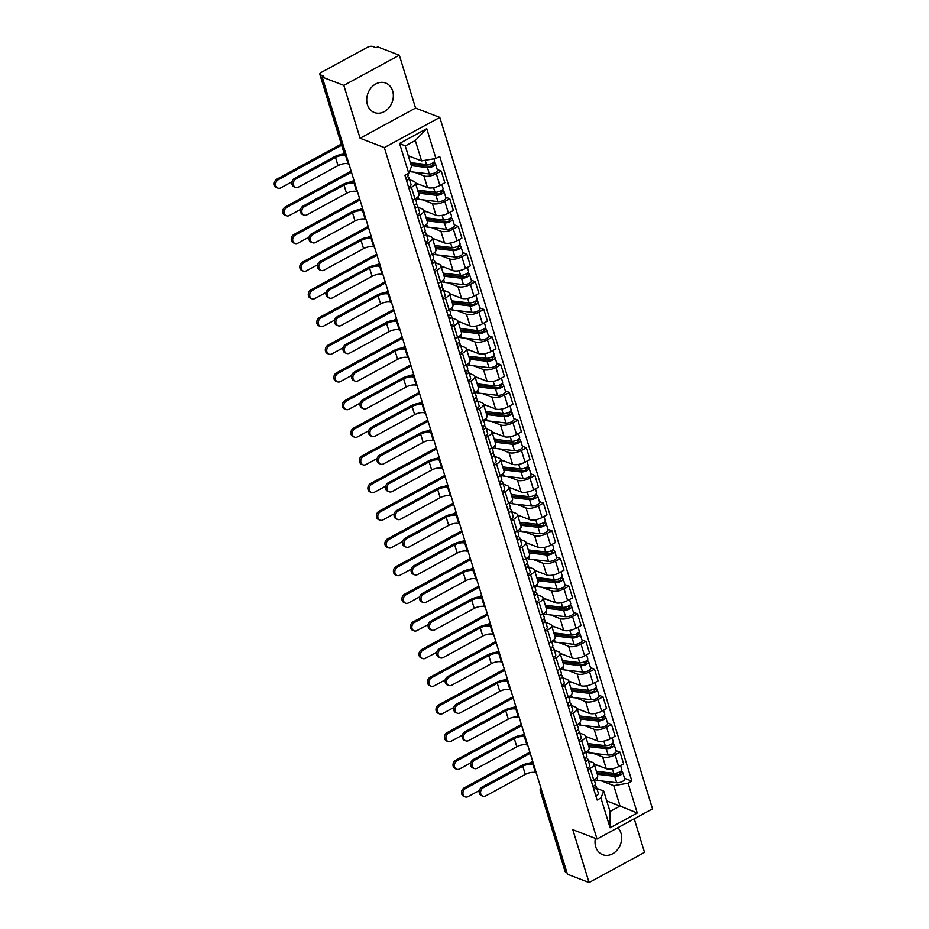 <?xml version="1.0" encoding="UTF-8"?>
<svg xmlns="http://www.w3.org/2000/svg" width="929" height="929" viewBox="0 0 929 929"><rect width="100%" height="100%" fill="white"/><g stroke="black" fill="none" stroke-linecap="round" stroke-linejoin="round"><path stroke-width="1.39" d="M367.408 104.652A15.781 12.913 111.1 0 0 374.341 112.525A15.781 12.913 111.1 0 0 388.891 107.834A15.781 12.913 111.1 0 0 392.642 90.926A15.781 12.913 111.1 0 0 385.709 83.064A15.781 12.913 111.1 0 0 371.17 87.744A15.781 12.913 111.1 0 0 367.408 104.652M595.396 838.411A15.781 12.913 111.1 0 0 595.733 846.83A15.781 12.913 111.1 0 0 602.666 854.692A15.781 12.913 111.1 0 0 617.204 850.012A15.781 12.913 111.1 0 0 620.967 833.104A15.781 12.913 111.1 0 0 617.82 827.727M399.319 55.206L343.823 85.387L322.2 77.049L567.433 874.212L589.056 882.55L572.798 829.69L597.033 839.038L652.53 808.857L439.812 117.414L415.577 108.066L399.319 55.206L377.697 46.868L376.071 47.751L372.703 46.45A4.053 1.614 -17.1 0 0 367.303 47.367L321.515 72.265A4.053 1.614 -17.1 0 0 319.82 74.297A4.053 1.614 -17.1 0 0 320.447 74.866L345.17 155.224A4.053 3.31 111.1 0 0 346.854 157.198A4.053 4.053 0 0 1 344.531 154.655A4.053 1.614 -17.1 0 0 345.17 155.224L346.389 155.689M589.056 882.55L644.552 852.381L634.228 818.809M343.823 85.387L360.08 138.247L384.316 147.595L597.033 839.038M322.2 77.049L323.815 76.166L320.447 74.866M566.911 872.505L565.691 872.029A4.053 1.614 162.9 0 1 565.053 871.46L540.33 791.102A4.053 1.614 -17.1 0 0 540.968 791.671L565.691 872.029M594.165 764.021L606.254 768.678A9.313 3.716 -17.1 0 0 618.691 766.564L623.626 763.882L620.026 752.176L615.091 754.859A9.313 3.716 162.9 0 1 602.654 756.972L593.085 753.28M590.182 768.399L593.782 780.105A9.313 3.716 -17.1 0 0 597.684 775.448L594.072 763.743A9.313 3.716 162.9 0 1 590.182 768.399L587.79 769.7M593.782 780.105L591.39 781.405M616.008 750.62L620.026 752.176M588.347 760.781L592.621 762.43A9.313 3.716 162.9 0 1 594.072 763.743M585.653 736.349L597.742 741.005A9.313 3.716 -17.1 0 0 610.179 738.892L615.114 736.209L611.514 724.504L606.579 727.186A9.313 3.716 162.9 0 1 594.142 729.3L584.573 725.607M582.878 753.733L585.27 752.444A9.313 3.716 -17.1 0 0 589.172 747.775L585.56 736.07A9.313 3.716 162.9 0 1 581.67 740.727L579.278 742.027M607.496 722.948L611.514 724.504M579.835 733.109L584.109 734.758A9.313 3.716 162.9 0 1 585.56 736.07M577.141 708.676L589.23 713.333A9.313 3.716 -17.1 0 0 601.667 711.219L606.602 708.537L603.002 696.831L598.067 699.514A9.313 3.716 162.9 0 1 585.63 701.627L576.061 697.934M574.366 726.072L576.758 724.771A9.313 3.716 -17.1 0 0 580.648 720.103L577.048 708.397A9.313 3.716 162.9 0 1 573.147 713.054L570.754 714.355M598.984 695.275L603.002 696.831M571.323 705.436L575.597 707.085A9.313 3.716 162.9 0 1 577.048 708.397M568.629 681.003L580.718 685.66A9.313 3.716 -17.1 0 0 593.155 683.547L598.09 680.864L594.49 669.159L589.555 671.841A9.313 3.716 162.9 0 1 577.118 673.955L567.549 670.262M565.854 698.399L568.234 697.098A9.313 3.716 -17.1 0 0 572.136 692.43L568.536 680.725A9.313 3.716 162.9 0 1 564.635 685.381L562.242 686.682M590.472 667.603L594.49 669.159M562.811 677.764L567.085 679.413A9.313 3.716 162.9 0 1 568.536 680.725M560.117 653.331L572.206 657.987A9.313 3.716 -17.1 0 0 584.643 655.874L589.578 653.192L585.978 641.486L581.043 644.169A9.313 3.716 162.9 0 1 568.606 646.282L559.037 642.589M557.33 670.726L559.722 669.426A9.313 3.716 -17.1 0 0 563.624 664.758L560.024 653.052A9.313 3.716 162.9 0 1 556.123 657.72L553.73 659.009M581.96 639.93L585.978 641.486M554.299 650.091L558.573 651.74A9.313 3.716 162.9 0 1 560.024 653.052M551.594 625.658L563.694 630.326A9.313 3.716 -17.1 0 0 576.131 628.201L581.066 625.519L577.466 613.814L572.531 616.496A9.313 3.716 162.9 0 1 560.082 618.609L550.514 614.928M548.818 643.054L551.211 641.753A9.313 3.716 -17.1 0 0 555.112 637.085L551.512 625.38A9.313 3.716 162.9 0 1 547.611 630.048L545.218 631.348M573.448 612.257L577.466 613.814M545.787 622.418L550.061 624.067A9.313 3.716 162.9 0 1 551.512 625.38M543.082 597.986L555.182 602.654A9.313 3.716 -17.1 0 0 567.619 600.529L572.554 597.846L568.954 586.141L564.019 588.823A9.313 3.716 162.9 0 1 551.571 590.937L542.002 587.256M540.306 615.381L542.699 614.081A9.313 3.716 -17.1 0 0 546.6 609.412L543 597.707A9.313 3.716 162.9 0 1 539.099 602.375L536.707 603.676M564.937 584.585L568.954 586.141M537.276 594.746L541.549 596.395A9.313 3.716 162.9 0 1 543 597.707M534.57 570.313L546.658 574.981A9.313 3.716 -17.1 0 0 559.107 572.856L564.042 570.174L560.442 558.468L555.507 561.151A9.313 3.716 162.9 0 1 543.059 563.264L533.49 559.583M531.794 587.709L534.187 586.408A9.313 3.716 -17.1 0 0 538.088 581.74L534.489 570.034A9.313 3.716 162.9 0 1 530.587 574.703L528.195 576.003M556.413 556.912L560.442 558.468M528.764 567.073L533.025 568.722A9.313 3.716 162.9 0 1 534.489 570.034M526.058 542.641L538.146 547.309A9.313 3.716 -17.1 0 0 550.595 545.184L555.53 542.501L551.919 530.796L546.995 533.478A9.313 3.716 162.9 0 1 534.547 535.603L524.978 531.911M523.282 560.036L525.675 558.735A9.313 3.716 -17.1 0 0 529.576 554.067L525.977 542.362A9.313 3.716 162.9 0 1 522.075 547.03L519.683 548.331M547.901 529.24L551.919 530.796M520.252 539.401L524.513 541.05A9.313 3.716 162.9 0 1 525.977 542.362M517.546 514.968L529.635 519.636A9.313 3.716 -17.1 0 0 542.083 517.511L547.018 514.829L543.407 503.123L538.472 505.806A9.313 3.716 162.9 0 1 526.035 507.931L516.466 504.238M514.771 532.363L517.163 531.063A9.313 3.716 -17.1 0 0 521.064 526.395L517.465 514.689A9.313 3.716 162.9 0 1 513.563 519.357L511.171 520.658M539.389 501.579L543.407 503.123M511.728 511.728L516.001 513.377A9.313 3.716 162.9 0 1 517.465 514.689M509.034 487.295L521.123 491.964A9.313 3.716 -17.1 0 0 533.571 489.838L538.495 487.156L534.895 475.451L529.96 478.133A9.313 3.716 162.9 0 1 517.523 480.258L507.954 476.565M506.259 504.691L508.651 503.39A9.313 3.716 -17.1 0 0 512.553 498.722L508.953 487.017A9.313 3.716 162.9 0 1 505.051 491.685L502.659 492.985M530.877 473.906L534.895 475.451M503.216 484.055L507.489 485.704A9.313 3.716 162.9 0 1 508.953 487.017M500.522 459.623L512.611 464.291A9.313 3.716 -17.1 0 0 525.048 462.166L529.983 459.483L526.383 447.778L521.448 450.46A9.313 3.716 162.9 0 1 509.011 452.586L499.442 448.893M497.747 477.018L500.139 475.718A9.313 3.716 -17.1 0 0 504.041 471.049L500.429 459.344A9.313 3.716 162.9 0 1 496.539 464.012L494.147 465.313M522.365 446.234L526.383 447.778M494.704 456.383L498.978 458.032A9.313 3.716 162.9 0 1 500.429 459.344M492.01 431.95L504.099 436.618A9.313 3.716 -17.1 0 0 516.536 434.493L521.471 431.811L517.871 420.105L512.936 422.788A9.313 3.716 162.9 0 1 500.499 424.913L490.93 421.22M489.235 449.346L491.627 448.045A9.313 3.716 -17.1 0 0 495.529 443.377L491.917 431.671A9.313 3.716 162.9 0 1 488.027 436.34L485.635 437.64M513.853 418.561L517.871 420.105M486.192 428.722L490.466 430.359A9.313 3.716 162.9 0 1 491.917 431.671M483.498 404.278L495.587 408.946A9.313 3.716 -17.1 0 0 508.024 406.821L512.959 404.138L509.359 392.433L504.424 395.115A9.313 3.716 162.9 0 1 491.987 397.24L482.418 393.548M480.723 421.673L483.115 420.372A9.313 3.716 -17.1 0 0 487.005 415.704L483.405 403.999A9.313 3.716 162.9 0 1 479.503 408.667L477.111 409.968M505.341 390.888L509.359 392.433M477.68 401.049L481.954 402.687A9.313 3.716 162.9 0 1 483.405 403.999M474.986 376.605L487.075 381.273A9.313 3.716 -17.1 0 0 499.512 379.16L504.447 376.466L500.847 364.76L495.912 367.443A9.313 3.716 162.9 0 1 483.475 369.568L473.906 365.875M472.211 394.001L474.591 392.7A9.313 3.716 -17.1 0 0 478.493 388.032L474.893 376.326A9.313 3.716 162.9 0 1 470.991 380.995L468.599 382.295M496.829 363.216L500.847 364.76M469.168 373.377L473.442 375.026A9.313 3.716 162.9 0 1 474.893 376.326M466.474 348.932L478.563 353.601A9.313 3.716 -17.1 0 0 491 351.487L495.935 348.805L492.335 337.088L487.4 339.77A9.313 3.716 162.9 0 1 474.963 341.895L465.394 338.202M463.687 366.328L466.079 365.027A9.313 3.716 -17.1 0 0 469.981 360.371L466.381 348.654A9.313 3.716 162.9 0 1 462.479 353.322L460.087 354.623M488.317 335.543L492.335 337.088M460.656 345.704L464.93 347.353A9.313 3.716 162.9 0 1 466.381 348.654M457.951 321.26L470.051 325.928A9.313 3.716 -17.1 0 0 482.488 323.815L487.423 321.132L483.823 309.415L478.888 312.098A9.313 3.716 162.9 0 1 466.439 314.223L456.871 310.53M455.175 338.655L457.567 337.355A9.313 3.716 -17.1 0 0 461.469 332.698L457.869 320.981A9.313 3.716 162.9 0 1 453.967 325.649L451.575 326.95M479.805 307.871L483.823 309.415M452.144 318.032L456.418 319.681A9.313 3.716 162.9 0 1 457.869 320.981M449.439 293.599L461.539 298.255A9.313 3.716 -17.1 0 0 473.976 296.142L478.911 293.459L475.311 281.742L470.376 284.437A9.313 3.716 162.9 0 1 457.927 286.55L448.359 282.857M446.663 310.983L449.055 309.682A9.313 3.716 -17.1 0 0 452.957 305.026L449.357 293.309A9.313 3.716 162.9 0 1 445.455 297.977L443.063 299.277M471.293 280.198L475.311 281.742M443.632 290.359L447.906 292.008A9.313 3.716 162.9 0 1 449.357 293.309M440.927 265.926L453.015 270.583A9.313 3.716 -17.1 0 0 465.464 268.469L470.399 265.787L466.799 254.081L461.864 256.764A9.313 3.716 162.9 0 1 449.415 258.877L439.847 255.185M438.151 283.31L440.543 282.01A9.313 3.716 -17.1 0 0 444.445 277.353L440.845 265.636A9.313 3.716 162.9 0 1 436.944 270.304L434.551 271.605M462.77 252.525L466.799 254.081M435.12 262.686L439.382 264.335A9.313 3.716 162.9 0 1 440.845 265.636M432.415 238.254L444.503 242.91A9.313 3.716 -17.1 0 0 456.952 240.797L461.887 238.114L458.276 226.409L453.352 229.091A9.313 3.716 162.9 0 1 440.903 231.205L431.335 227.512M429.639 255.638L432.031 254.337A9.313 3.716 -17.1 0 0 435.933 249.68L432.333 237.975A9.313 3.716 162.9 0 1 428.432 242.632L426.039 243.932M454.258 224.853L458.276 226.409M426.608 235.014L430.87 236.663A9.313 3.716 162.9 0 1 432.333 237.975M423.903 210.581L435.991 215.238A9.313 3.716 -17.1 0 0 448.44 213.124L453.375 210.442L449.764 198.736L444.828 201.419A9.313 3.716 162.9 0 1 432.391 203.532L422.823 199.84M421.127 227.977L423.519 226.676A9.313 3.716 -17.1 0 0 427.421 222.008L423.821 210.302A9.313 3.716 162.9 0 1 419.92 214.959L417.527 216.26M445.746 197.18L449.764 198.736M418.085 207.341L422.358 208.99A9.313 3.716 162.9 0 1 423.821 210.302M415.391 182.908L427.479 187.565A9.313 3.716 -17.1 0 0 439.928 185.452L444.852 182.769L441.252 171.064L436.316 173.746A9.313 3.716 162.9 0 1 423.879 175.86L414.311 172.167M412.615 200.304L415.008 199.003A9.313 3.716 -17.1 0 0 418.909 194.335L415.309 182.63A9.313 3.716 162.9 0 1 411.408 187.286L409.015 188.587M437.234 169.508L441.252 171.064M409.573 179.669L413.846 181.318A9.313 3.716 162.9 0 1 415.309 182.63M606.765 800.926L620.049 806.047L613.779 785.655L601.597 780.952M596.859 788.454L603.745 791.102L610.016 811.505L620.049 806.047L637.271 813.014L610.098 827.785L600.924 797.988L603.745 791.102M408.296 155.782L421.58 160.903L415.298 140.5L405.265 145.958L411.547 166.361L408.725 173.247L404.928 175.314L597.126 800.055L600.924 797.988M408.725 173.247L399.563 143.438L426.748 128.666L435.91 158.464L421.58 160.903M613.779 785.655L628.109 783.205L631.906 781.138L439.707 156.397L435.91 158.464M628.109 783.205L637.271 813.014M439.812 117.414L384.316 147.595M415.577 108.066L360.08 138.247M624.52 778.293L631.906 781.138M610.098 827.785L610.016 811.505M415.298 140.5L426.748 128.666M405.265 145.958L399.563 143.438M482.825 796.176L481.408 795.63A4.657 3.809 -68.9 0 1 479.167 791.647A4.657 3.809 -68.9 0 1 481.837 787.211L483.243 787.757A4.657 3.809 111.1 0 0 480.583 792.193A4.657 3.809 111.1 0 0 482.825 796.176A4.657 3.809 111.1 0 0 485.751 795.921L525.315 774.403A7.595 3.031 162.9 0 1 535.452 772.684L536.3 773.009M594.223 779.861L595.419 783.774A5.063 2.021 162.9 0 1 592.946 786.491M593.852 787.769L593.736 787.386A2.427 0.964 162.9 0 1 593.84 787.56A2.427 0.964 162.9 0 1 593.503 788.303M593.736 787.386L592.992 786.642M594.885 785.156L596.128 786.433A5.063 2.021 162.9 0 1 596.348 786.793A5.063 2.021 162.9 0 1 593.875 789.511M596.348 786.793L598.311 793.18A5.063 2.021 162.9 0 1 595.849 795.898M483.243 787.757L522.806 766.251A7.595 3.031 162.9 0 1 532.944 764.521L533.792 764.846M533.211 762.964A10.219 4.076 -17.1 0 0 521.39 765.705L481.837 787.211M465.174 796.896L463.757 796.35A4.657 3.809 -68.9 0 1 461.516 792.356A4.657 3.809 -68.9 0 1 464.186 787.92L465.592 788.466A4.657 3.809 111.1 0 0 462.932 792.901A4.657 3.809 111.1 0 0 465.174 796.896A4.657 3.809 111.1 0 0 468.1 796.629L479.341 790.521M596.859 772.777A9.511 3.797 -17.1 0 0 597.44 772.87L616.357 775.088A2.427 0.964 -17.1 0 0 618.993 774.542A2.427 0.964 -17.1 0 0 620.212 773.218A2.427 0.964 -17.1 0 0 619.829 772.882L621.931 771.744A5.063 2.021 -17.1 0 1 622.72 772.452L624.694 778.839A5.063 2.021 -17.1 0 1 622.14 781.591A5.063 2.021 -17.1 0 1 616.67 782.717L597.753 780.499A12.147 4.842 -17.1 0 1 594.746 779.536M597.324 774.298L614.696 776.33A5.063 2.021 -17.1 0 0 620.177 775.204A5.063 2.021 -17.1 0 0 622.72 772.452M603.142 772.069L608.6 774.182M619.562 772.034L620.084 773.718M596.395 771.279L613.779 773.323A5.063 2.021 -17.1 0 0 619.248 772.185A5.063 2.021 -17.1 0 0 621.791 769.433L620.595 765.531M594.432 764.892L597.324 765.241M621.547 770.466L621.931 771.744M529.902 752.188L464.186 787.92M465.592 788.466L530.25 753.314M529.913 763.023L532.758 761.478M474.313 768.504L472.896 767.969A4.657 3.809 -68.9 0 1 470.655 763.975A4.657 3.809 -68.9 0 1 473.325 759.539L474.731 760.085A4.657 3.809 111.1 0 0 472.071 764.521A4.657 3.809 111.1 0 0 474.313 768.504A4.657 3.809 111.1 0 0 477.239 768.248L516.803 746.73A7.595 3.031 162.9 0 1 526.94 745.012L527.788 745.337M585.711 752.188L586.907 756.101A5.063 2.021 162.9 0 1 584.434 758.819M585.328 760.096L585.224 759.725A2.427 0.964 162.9 0 1 585.328 759.887A2.427 0.964 162.9 0 1 584.991 760.63M585.224 759.725L584.48 758.97M586.373 757.483L587.616 758.761A5.063 2.021 162.9 0 1 587.836 759.121A5.063 2.021 162.9 0 1 585.363 761.838M587.836 759.121L589.799 765.508A5.063 2.021 162.9 0 1 587.325 768.225M474.731 760.085L514.294 738.578A7.595 3.031 162.9 0 1 524.432 736.848L525.28 737.173M524.699 735.292A10.219 4.076 -17.1 0 0 512.878 738.032L473.325 759.539M465.801 740.831L464.384 740.297A4.657 3.809 -68.9 0 1 462.143 736.302A4.657 3.809 -68.9 0 1 464.802 731.866L466.219 732.412A4.657 3.809 111.1 0 0 463.559 736.848A4.657 3.809 111.1 0 0 465.801 740.831A4.657 3.809 111.1 0 0 468.727 740.576L508.291 719.069A7.595 3.031 162.9 0 1 518.428 717.339L519.276 717.664M577.199 724.515L578.395 728.429A5.063 2.021 162.9 0 1 575.922 731.146M576.816 732.424L576.712 732.052A2.427 0.964 162.9 0 1 576.816 732.215A2.427 0.964 162.9 0 1 576.479 732.958M576.712 732.052L575.968 731.297M577.861 729.811L579.104 731.088A5.063 2.021 162.9 0 1 579.324 731.448A5.063 2.021 162.9 0 1 576.851 734.165M579.324 731.448L581.287 737.835A5.063 2.021 162.9 0 1 578.813 740.552M466.219 732.412L505.782 710.906A7.595 3.031 162.9 0 1 515.92 709.175L516.768 709.501M516.187 707.619A10.219 4.076 -17.1 0 0 504.366 710.36L464.802 731.866M456.662 769.224L455.245 768.678A4.657 3.809 -68.9 0 1 453.004 764.683A4.657 3.809 -68.9 0 1 455.674 760.247L457.08 760.793A4.657 3.809 111.1 0 0 454.42 765.229A4.657 3.809 111.1 0 0 456.662 769.224A4.657 3.809 111.1 0 0 459.588 768.957L470.829 762.848M588.347 745.116A9.511 3.797 -17.1 0 0 588.928 745.197L607.845 747.415A2.427 0.964 -17.1 0 0 610.481 746.87A2.427 0.964 -17.1 0 0 611.7 745.557A2.427 0.964 -17.1 0 0 611.317 745.209L613.419 744.071A5.063 2.021 -17.1 0 1 614.208 744.779L616.171 751.166A5.063 2.021 -17.1 0 1 613.628 753.918A5.063 2.021 -17.1 0 1 608.147 755.045L589.241 752.827A12.147 4.842 -17.1 0 1 586.234 751.863M588.812 746.626L606.184 748.658A5.063 2.021 -17.1 0 0 611.665 747.531A5.063 2.021 -17.1 0 0 614.208 744.779M594.63 744.396L600.088 746.51M611.05 744.361L611.572 746.045M587.883 743.606L605.255 745.65A5.063 2.021 -17.1 0 0 610.736 744.512A5.063 2.021 -17.1 0 0 613.279 741.76L612.083 737.858M585.92 737.22L588.812 737.568M613.024 742.794L613.419 744.071M521.39 724.515L455.674 760.247M457.08 760.793L521.738 725.642M521.401 735.35L524.246 733.805M448.15 741.551L446.733 741.005A4.657 3.809 -68.9 0 1 444.492 737.011A4.657 3.809 -68.9 0 1 447.151 732.575L448.568 733.12A4.657 3.809 111.1 0 0 445.908 737.556A4.657 3.809 111.1 0 0 448.15 741.551A4.657 3.809 111.1 0 0 451.076 741.284L462.317 735.176M579.835 717.443A9.511 3.797 -17.1 0 0 580.416 717.525L599.333 719.743A2.427 0.964 -17.1 0 0 601.957 719.197A2.427 0.964 -17.1 0 0 603.188 717.885A2.427 0.964 -17.1 0 0 602.805 717.536L604.907 716.398A5.063 2.021 -17.1 0 1 605.696 717.107L607.659 723.494A5.063 2.021 -17.1 0 1 605.116 726.246A5.063 2.021 -17.1 0 1 599.635 727.372L580.73 725.154A12.147 4.842 -17.1 0 1 577.722 724.19M580.3 718.953L597.672 720.997A5.063 2.021 -17.1 0 0 603.153 719.859A5.063 2.021 -17.1 0 0 605.696 717.107M586.118 716.735L591.576 718.837M602.538 716.689L603.06 718.372M579.371 715.934L596.743 717.978A5.063 2.021 -17.1 0 0 602.224 716.84A5.063 2.021 -17.1 0 0 604.767 714.087L603.571 710.186M577.408 709.559L580.3 709.895M604.512 715.121L604.907 716.398M512.878 696.843L447.151 732.575M448.568 733.12L513.226 697.969M512.889 707.677L515.734 706.133M457.289 713.17L455.872 712.624A4.657 3.809 -68.9 0 1 453.631 708.63A4.657 3.809 -68.9 0 1 456.29 704.194L457.707 704.739A4.657 3.809 111.1 0 0 455.036 709.175A4.657 3.809 111.1 0 0 457.289 713.17A4.657 3.809 111.1 0 0 460.215 712.903L499.779 691.397A7.595 3.031 162.9 0 1 509.916 689.666L510.764 689.992M568.676 696.843L569.883 700.756A5.063 2.021 162.9 0 1 567.41 703.474M568.304 704.751L568.188 704.379A2.427 0.964 162.9 0 1 568.293 704.542A2.427 0.964 162.9 0 1 567.967 705.285M568.188 704.379L567.456 703.625M569.349 702.138L570.592 703.416A5.063 2.021 162.9 0 1 570.812 703.776A5.063 2.021 162.9 0 1 568.339 706.493M570.812 703.776L572.775 710.162A5.063 2.021 162.9 0 1 570.301 712.88M457.707 704.739L497.27 683.233A7.595 3.031 162.9 0 1 507.408 681.503L508.256 681.828M507.675 679.947A10.219 4.076 -17.1 0 0 495.854 682.687L456.29 704.194M448.777 685.497L447.36 684.952A4.657 3.809 -68.9 0 1 445.119 680.957A4.657 3.809 -68.9 0 1 447.778 676.521L449.195 677.067A4.657 3.809 111.1 0 0 446.524 681.503A4.657 3.809 111.1 0 0 448.777 685.497A4.657 3.809 111.1 0 0 451.703 685.23L491.267 663.724A7.595 3.031 162.9 0 1 501.405 661.994L502.252 662.319M560.164 669.17L561.371 673.084A5.063 2.021 162.9 0 1 558.898 675.801M559.792 677.078L559.676 676.707A2.427 0.964 162.9 0 1 559.781 676.881A2.427 0.964 162.9 0 1 559.455 677.613M559.676 676.707L558.944 675.952M560.837 674.466L562.08 675.743A5.063 2.021 162.9 0 1 562.3 676.103A5.063 2.021 162.9 0 1 559.827 678.82M562.3 676.103L564.263 682.49A5.063 2.021 162.9 0 1 561.79 685.207M449.195 677.067L488.759 655.56A7.595 3.031 162.9 0 1 498.896 653.83L499.744 654.155M499.163 652.274A10.219 4.076 -17.1 0 0 487.342 655.015L447.778 676.521M440.265 657.825L438.848 657.279A4.657 3.809 -68.9 0 1 436.607 653.284A4.657 3.809 -68.9 0 1 439.266 648.848L440.683 649.394A4.657 3.809 111.1 0 0 438.012 653.83A4.657 3.809 111.1 0 0 440.265 657.825A4.657 3.809 111.1 0 0 443.191 657.558L482.755 636.051A7.595 3.031 162.9 0 1 492.893 634.321L493.74 634.646M551.652 641.498L552.86 645.411A5.063 2.021 162.9 0 1 550.386 648.128M551.28 649.406L551.164 649.034A2.427 0.964 162.9 0 1 551.269 649.208A2.427 0.964 162.9 0 1 550.943 649.94M551.164 649.034L550.433 648.279M552.314 646.793L553.568 648.07A5.063 2.021 162.9 0 1 553.789 648.43A5.063 2.021 162.9 0 1 551.315 651.148M553.789 648.43L555.751 654.817A5.063 2.021 162.9 0 1 553.278 657.535M440.683 649.394L480.235 627.888A7.595 3.031 162.9 0 1 490.384 626.158L491.232 626.483M490.651 624.602A10.219 4.076 -17.1 0 0 478.83 627.342L439.266 648.848M439.638 713.878L438.221 713.333A4.657 3.809 -68.9 0 1 435.98 709.338A4.657 3.809 -68.9 0 1 438.639 704.902L440.056 705.448A4.657 3.809 111.1 0 0 437.385 709.884A4.657 3.809 111.1 0 0 439.638 713.878A4.657 3.809 111.1 0 0 442.564 713.611L453.805 707.503M571.323 689.771A9.511 3.797 -17.1 0 0 571.904 689.852L590.821 692.07A2.427 0.964 -17.1 0 0 593.445 691.524A2.427 0.964 -17.1 0 0 594.676 690.212A2.427 0.964 -17.1 0 0 594.293 689.864L596.395 688.726A5.063 2.021 -17.1 0 1 597.184 689.434L599.147 695.821A5.063 2.021 -17.1 0 1 596.604 698.573A5.063 2.021 -17.1 0 1 591.123 699.7L572.218 697.493A12.147 4.842 -17.1 0 1 569.21 696.518M571.788 691.281L589.16 693.324A5.063 2.021 -17.1 0 0 594.641 692.186A5.063 2.021 -17.1 0 0 597.184 689.434M577.606 689.063L583.064 691.164M594.026 689.016L594.548 690.7M570.859 688.261L588.231 690.305A5.063 2.021 -17.1 0 0 593.712 689.167A5.063 2.021 -17.1 0 0 596.255 686.415L595.059 682.513M568.896 681.886L571.788 682.223M596 687.448L596.395 688.726M504.366 669.17L438.639 704.902M440.056 705.448L504.702 670.297M504.377 680.005L507.222 678.46M431.126 686.206L429.709 685.66A4.657 3.809 -68.9 0 1 427.468 681.665A4.657 3.809 -68.9 0 1 430.127 677.241L431.544 677.775A4.657 3.809 111.1 0 0 428.873 682.211A4.657 3.809 111.1 0 0 431.126 686.206A4.657 3.809 111.1 0 0 434.052 685.939L445.293 679.831M562.811 662.098A9.511 3.797 -17.1 0 0 563.392 662.18L582.309 664.398A2.427 0.964 -17.1 0 0 584.933 663.852A2.427 0.964 -17.1 0 0 586.153 662.54A2.427 0.964 -17.1 0 0 585.781 662.191L587.883 661.053A5.063 2.021 -17.1 0 1 588.672 661.762L590.635 668.148A5.063 2.021 -17.1 0 1 588.092 670.901A5.063 2.021 -17.1 0 1 582.611 672.039L563.706 669.821A12.147 4.842 -17.1 0 1 560.698 668.857M563.276 663.608L580.648 665.652A5.063 2.021 -17.1 0 0 586.129 664.514A5.063 2.021 -17.1 0 0 588.672 661.762M569.094 661.39L574.552 663.492M585.514 661.343L586.036 663.027M562.347 660.6L579.719 662.632A5.063 2.021 -17.1 0 0 585.2 661.494A5.063 2.021 -17.1 0 0 587.743 658.742L586.547 654.84M560.384 654.213L563.276 654.55M587.488 659.776L587.883 661.053M495.854 641.498L430.127 677.241M431.544 677.775L496.191 642.624M495.865 652.332L498.71 650.788M422.614 658.533L421.197 657.987A4.657 3.809 -68.9 0 1 418.956 653.993A4.657 3.809 -68.9 0 1 421.615 649.568L423.032 650.114A4.657 3.809 111.1 0 0 420.361 654.539A4.657 3.809 111.1 0 0 422.614 658.533A4.657 3.809 111.1 0 0 425.54 658.266L436.781 652.158M554.299 634.426A9.511 3.797 -17.1 0 0 554.88 634.507L573.797 636.725A2.427 0.964 -17.1 0 0 576.421 636.191A2.427 0.964 -17.1 0 0 577.641 634.867A2.427 0.964 -17.1 0 0 577.269 634.519L579.371 633.381A5.063 2.021 -17.1 0 1 580.16 634.089L582.123 640.476A5.063 2.021 -17.1 0 1 579.58 643.228A5.063 2.021 -17.1 0 1 574.099 644.366L555.182 642.148A12.147 4.842 -17.1 0 1 552.186 641.184M554.764 635.935L572.136 637.979A5.063 2.021 -17.1 0 0 577.617 636.841A5.063 2.021 -17.1 0 0 580.16 634.089M560.582 633.717L566.04 635.819M577.002 633.671L577.524 635.355M553.835 632.928L571.207 634.96A5.063 2.021 -17.1 0 0 576.688 633.822A5.063 2.021 -17.1 0 0 579.231 631.07L578.035 627.168M551.872 626.541L554.752 626.878M578.976 632.103L579.371 633.381M487.33 613.825L421.615 649.568M423.032 650.114L487.679 614.952M487.353 624.66L490.187 623.115M431.753 630.152L430.336 629.607A4.657 3.809 -68.9 0 1 428.095 625.612A4.657 3.809 -68.9 0 1 430.754 621.176L432.171 621.722A4.657 3.809 111.1 0 0 429.5 626.158A4.657 3.809 111.1 0 0 431.753 630.152A4.657 3.809 111.1 0 0 434.679 629.885L474.243 608.379A7.595 3.031 162.9 0 1 484.381 606.649L485.228 606.974M543.14 613.825L544.348 617.739A5.063 2.021 162.9 0 1 541.874 620.456M542.768 621.733L542.652 621.362A2.427 0.964 162.9 0 1 542.757 621.536A2.427 0.964 162.9 0 1 542.431 622.267M542.652 621.362L541.921 620.607M543.802 619.12L545.056 620.398A5.063 2.021 162.9 0 1 545.277 620.758A5.063 2.021 162.9 0 1 542.803 623.475M545.277 620.758L547.239 627.145A5.063 2.021 162.9 0 1 544.766 629.862M432.171 621.722L471.723 600.215A7.595 3.031 162.9 0 1 481.872 598.485L482.72 598.822M482.139 596.929A10.219 4.076 -17.1 0 0 470.318 599.669L430.754 621.176M414.102 630.861L412.685 630.315A4.657 3.809 -68.9 0 1 410.444 626.32A4.657 3.809 -68.9 0 1 413.103 621.896L414.52 622.442A4.657 3.809 111.1 0 0 411.849 626.866A4.657 3.809 111.1 0 0 414.102 630.861A4.657 3.809 111.1 0 0 417.028 630.594L428.269 624.485M545.787 606.753A9.511 3.797 -17.1 0 0 546.368 606.834L565.285 609.052A2.427 0.964 -17.1 0 0 567.909 608.518A2.427 0.964 -17.1 0 0 569.129 607.194A2.427 0.964 -17.1 0 0 568.757 606.846L570.859 605.708A5.063 2.021 -17.1 0 1 571.649 606.416L573.611 612.803A5.063 2.021 -17.1 0 1 571.068 615.555A5.063 2.021 -17.1 0 1 565.587 616.693L546.67 614.475A12.147 4.842 -17.1 0 1 543.674 613.512M546.252 608.263L563.624 610.307A5.063 2.021 -17.1 0 0 569.105 609.169A5.063 2.021 -17.1 0 0 571.649 606.416M552.07 606.045L557.528 608.147M568.49 605.998L569.012 607.682M545.323 605.255L562.695 607.287A5.063 2.021 -17.1 0 0 568.176 606.161A5.063 2.021 -17.1 0 0 570.72 603.397L569.512 599.495M543.36 598.868L546.24 599.205M570.464 604.431L570.859 605.708M478.818 586.164L413.103 621.896M414.52 622.442L479.167 587.279M478.841 596.987L481.675 595.443M423.229 602.48L421.824 601.934A4.657 3.809 -68.9 0 1 419.571 597.939A4.657 3.809 -68.9 0 1 422.242 593.503L423.659 594.049A4.657 3.809 111.1 0 0 420.988 598.485A4.657 3.809 111.1 0 0 423.229 602.48A4.657 3.809 111.1 0 0 426.167 602.213L465.719 580.706A7.595 3.031 162.9 0 1 475.869 578.976L476.716 579.301M534.628 586.153L535.836 590.066A5.063 2.021 162.9 0 1 533.362 592.783M534.256 594.061L534.14 593.689A2.427 0.964 162.9 0 1 534.245 593.863A2.427 0.964 162.9 0 1 533.92 594.595M534.14 593.689L533.409 592.934M535.29 591.448L536.544 592.725A5.063 2.021 162.9 0 1 536.765 593.085A5.063 2.021 162.9 0 1 534.291 595.803M536.765 593.085L538.727 599.472A5.063 2.021 162.9 0 1 536.254 602.189M423.659 594.049L463.211 572.543A7.595 3.031 162.9 0 1 473.36 570.812L474.208 571.149M473.627 569.256A10.219 4.076 -17.1 0 0 461.806 571.997L422.242 593.503M405.578 603.188L404.173 602.642A4.657 3.809 -68.9 0 1 401.92 598.648A4.657 3.809 -68.9 0 1 404.591 594.223L406.008 594.769A4.657 3.809 111.1 0 0 403.337 599.193A4.657 3.809 111.1 0 0 405.578 603.188A4.657 3.809 111.1 0 0 408.516 602.921L419.757 596.813M537.264 579.081A9.511 3.797 -17.1 0 0 537.856 579.162L556.773 581.38A2.427 0.964 -17.1 0 0 559.397 580.846A2.427 0.964 -17.1 0 0 560.617 579.522A2.427 0.964 -17.1 0 0 560.233 579.173L562.347 578.035A5.063 2.021 -17.1 0 1 563.137 578.744L565.099 585.131A5.063 2.021 -17.1 0 1 562.556 587.883A5.063 2.021 -17.1 0 1 557.075 589.021L538.158 586.803A12.147 4.842 -17.1 0 1 535.162 585.839M537.74 580.59L555.112 582.634A5.063 2.021 -17.1 0 0 560.593 581.496A5.063 2.021 -17.1 0 0 563.137 578.744M543.546 578.372L549.016 580.474M559.978 578.326L560.501 580.021M536.811 577.583L554.183 579.615A5.063 2.021 -17.1 0 0 559.664 578.488A5.063 2.021 -17.1 0 0 562.208 575.736L561 571.823M534.849 571.196L537.728 571.532M561.952 576.77L562.347 578.035M470.306 558.492L404.591 594.223M406.008 594.769L470.655 559.606M470.329 569.314L473.163 567.77M414.717 574.807L413.312 574.261A4.657 3.809 -68.9 0 1 411.059 570.267A4.657 3.809 -68.9 0 1 413.73 565.842L415.147 566.376A4.657 3.809 111.1 0 0 412.476 570.812A4.657 3.809 111.1 0 0 414.717 574.807A4.657 3.809 111.1 0 0 417.655 574.54L457.207 553.034A7.595 3.031 162.9 0 1 467.357 551.303L468.204 551.629M526.116 558.48L527.324 562.393A5.063 2.021 162.9 0 1 524.85 565.122M525.744 566.388L525.628 566.016A2.427 0.964 162.9 0 1 525.733 566.191A2.427 0.964 162.9 0 1 525.408 566.922M525.628 566.016L524.897 565.262M526.778 563.775L528.032 565.053A5.063 2.021 162.9 0 1 528.253 565.413A5.063 2.021 162.9 0 1 525.779 568.13M528.253 565.413L530.215 571.799A5.063 2.021 162.9 0 1 527.742 574.517M415.147 566.376L454.699 544.87A7.595 3.031 162.9 0 1 464.848 543.14L465.696 543.477M465.115 541.595A10.219 4.076 -17.1 0 0 453.294 544.324L413.73 565.842M397.066 575.515L395.661 574.97A4.657 3.809 -68.9 0 1 393.408 570.975A4.657 3.809 -68.9 0 1 396.079 566.551L397.496 567.096A4.657 3.809 111.1 0 0 394.825 571.521A4.657 3.809 111.1 0 0 397.066 575.515A4.657 3.809 111.1 0 0 400.004 575.248L411.245 569.14M528.752 551.408A9.511 3.797 -17.1 0 0 529.344 551.501L548.249 553.707A2.427 0.964 -17.1 0 0 550.885 553.173A2.427 0.964 -17.1 0 0 552.105 551.849A2.427 0.964 -17.1 0 0 551.721 551.501L553.823 550.363A5.063 2.021 -17.1 0 1 554.625 551.071L556.587 557.458A5.063 2.021 -17.1 0 1 554.044 560.21A5.063 2.021 -17.1 0 1 548.563 561.348L529.646 559.13A12.147 4.842 -17.1 0 1 526.65 558.166M529.228 552.918L546.6 554.961A5.063 2.021 -17.1 0 0 552.081 553.823A5.063 2.021 -17.1 0 0 554.625 551.071M535.034 550.7L540.492 552.801M551.466 550.653L551.989 552.349M528.299 549.91L545.671 551.942A5.063 2.021 -17.1 0 0 551.152 550.816A5.063 2.021 -17.1 0 0 553.696 548.064L552.488 544.15M526.325 543.523L529.216 543.86M553.44 549.097L553.823 550.363M461.794 530.819L396.079 566.551M397.496 567.096L462.143 531.934M461.818 541.642L464.651 540.097M406.205 547.135L404.8 546.589A4.657 3.809 -68.9 0 1 402.547 542.594A4.657 3.809 -68.9 0 1 405.218 538.17L406.623 538.715A4.657 3.809 111.1 0 0 403.964 543.14A4.657 3.809 111.1 0 0 406.205 547.135A4.657 3.809 111.1 0 0 409.143 546.867L448.695 525.361A7.595 3.031 162.9 0 1 458.845 523.631L459.692 523.956M517.604 530.819L518.812 534.721A5.063 2.021 162.9 0 1 516.338 537.45M517.232 538.715L517.116 538.344A2.427 0.964 162.9 0 1 517.221 538.518A2.427 0.964 162.9 0 1 516.884 539.25M517.116 538.344L516.385 537.589M518.266 536.103L519.52 537.38A5.063 2.021 162.9 0 1 519.729 537.74A5.063 2.021 162.9 0 1 517.267 540.457M519.729 537.74L521.703 544.127A5.063 2.021 162.9 0 1 519.23 546.844M406.623 538.715L446.187 517.198A7.595 3.031 162.9 0 1 456.325 515.479L457.173 515.804M456.603 513.923A10.219 4.076 -17.1 0 0 444.77 516.652L405.218 538.17M388.554 547.843L387.149 547.297A4.657 3.809 -68.9 0 1 384.896 543.302A4.657 3.809 -68.9 0 1 387.567 538.878L388.972 539.424A4.657 3.809 111.1 0 0 386.313 543.848A4.657 3.809 111.1 0 0 388.554 547.843A4.657 3.809 111.1 0 0 391.492 547.576L402.721 541.468M520.24 523.735A9.511 3.797 -17.1 0 0 520.832 523.828L539.737 526.046A2.427 0.964 -17.1 0 0 542.373 525.5A2.427 0.964 -17.1 0 0 543.593 524.177A2.427 0.964 -17.1 0 0 543.21 523.84L545.311 522.69A5.063 2.021 -17.1 0 1 546.113 523.399L548.075 529.785A5.063 2.021 -17.1 0 1 545.532 532.538A5.063 2.021 -17.1 0 1 540.051 533.676L521.134 531.458A12.147 4.842 -17.1 0 1 518.127 530.494M520.704 525.245L538.088 527.289A5.063 2.021 -17.1 0 0 543.57 526.151A5.063 2.021 -17.1 0 0 546.113 523.399M526.522 523.027L531.98 525.129M542.954 522.981L543.465 524.676M519.787 522.237L537.159 524.27A5.063 2.021 -17.1 0 0 542.641 523.143A5.063 2.021 -17.1 0 0 545.184 520.391L543.976 516.478M517.813 515.85L520.704 516.187M544.928 521.424L545.311 522.69M453.282 503.146L387.567 538.878M388.972 539.424L453.631 504.273M453.306 513.969L456.139 512.425M397.693 519.462L396.288 518.916A4.657 3.809 -68.9 0 1 394.035 514.921A4.657 3.809 -68.9 0 1 396.706 510.497L398.111 511.043A4.657 3.809 111.1 0 0 395.452 515.467A4.657 3.809 111.1 0 0 397.693 519.462A4.657 3.809 111.1 0 0 400.631 519.195L440.183 497.689A7.595 3.031 162.9 0 1 450.321 495.958L451.18 496.283M509.092 503.146L510.3 507.06A5.063 2.021 162.9 0 1 507.826 509.777M508.72 511.043L508.604 510.671A2.427 0.964 162.9 0 1 508.709 510.845A2.427 0.964 162.9 0 1 508.372 511.577M508.604 510.671L507.861 509.916M509.754 508.442L511.008 509.707A5.063 2.021 162.9 0 1 511.217 510.067A5.063 2.021 162.9 0 1 508.744 512.785M511.217 510.067L513.191 516.454A5.063 2.021 162.9 0 1 510.718 519.172M398.111 511.043L437.675 489.525A7.595 3.031 162.9 0 1 447.813 487.806L448.661 488.131M448.08 486.25A10.219 4.076 -17.1 0 0 436.258 488.979L396.706 510.497M389.181 491.789L387.765 491.244A4.657 3.809 -68.9 0 1 385.523 487.249A4.657 3.809 -68.9 0 1 388.194 482.825L389.599 483.37A4.657 3.809 111.1 0 0 386.94 487.795A4.657 3.809 111.1 0 0 389.181 491.789A4.657 3.809 111.1 0 0 392.108 491.522L431.671 470.016A7.595 3.031 162.9 0 1 441.809 468.286L442.657 468.611M500.58 475.474L501.776 479.387A5.063 2.021 162.9 0 1 499.303 482.105M500.208 483.37L500.092 482.999A2.427 0.964 162.9 0 1 500.197 483.173A2.427 0.964 162.9 0 1 499.86 483.904M500.092 482.999L499.349 482.244M501.242 480.769L502.484 482.035A5.063 2.021 162.9 0 1 502.705 482.395A5.063 2.021 162.9 0 1 500.232 485.112M502.705 482.395L504.668 488.782A5.063 2.021 162.9 0 1 502.206 491.499M389.599 483.37L429.163 461.852A7.595 3.031 162.9 0 1 439.301 460.134L440.149 460.459M439.568 458.578A10.219 4.076 -17.1 0 0 427.746 461.307L388.194 482.825M380.669 464.117L379.253 463.571A4.657 3.809 -68.9 0 1 377.011 459.576A4.657 3.809 -68.9 0 1 379.682 455.152L381.087 455.698A4.657 3.809 111.1 0 0 378.428 460.122A4.657 3.809 111.1 0 0 380.669 464.117A4.657 3.809 111.1 0 0 383.596 463.85L423.159 442.343A7.595 3.031 162.9 0 1 433.297 440.613L434.145 440.95M492.068 447.801L493.264 451.715A5.063 2.021 162.9 0 1 490.791 454.432M491.696 455.698L491.58 455.326A2.427 0.964 162.9 0 1 491.685 455.5A2.427 0.964 162.9 0 1 491.348 456.232M491.58 455.326L490.837 454.571M492.73 453.097L493.973 454.362A5.063 2.021 162.9 0 1 494.193 454.722A5.063 2.021 162.9 0 1 491.72 457.44M494.193 454.722L496.156 461.109A5.063 2.021 162.9 0 1 493.682 463.826M381.087 455.698L420.651 434.18A7.595 3.031 162.9 0 1 430.789 432.461L431.637 432.786M431.056 430.905A10.219 4.076 -17.1 0 0 419.234 433.634L379.682 455.152M372.157 436.444L370.741 435.898A4.657 3.809 -68.9 0 1 368.499 431.904A4.657 3.809 -68.9 0 1 371.159 427.479L372.575 428.025A4.657 3.809 111.1 0 0 369.916 432.449A4.657 3.809 111.1 0 0 372.157 436.444A4.657 3.809 111.1 0 0 375.084 436.177L414.648 414.671A7.595 3.031 162.9 0 1 424.785 412.94L425.633 413.277M483.556 420.129L484.752 424.042A5.063 2.021 162.9 0 1 482.279 426.759M483.173 428.025L483.068 427.654A2.427 0.964 162.9 0 1 483.173 427.828A2.427 0.964 162.9 0 1 482.836 428.559M483.068 427.654L482.325 426.899M484.218 425.424L485.461 426.701A5.063 2.021 162.9 0 1 485.681 427.05A5.063 2.021 162.9 0 1 483.208 429.767M485.681 427.05L487.644 433.437A5.063 2.021 162.9 0 1 485.17 436.154M372.575 428.025L412.139 406.507A7.595 3.031 162.9 0 1 422.277 404.789L423.125 405.114M422.544 403.232A10.219 4.076 -17.1 0 0 410.723 405.973L371.159 427.479M363.645 408.772L362.229 408.226A4.657 3.809 -68.9 0 1 359.987 404.243A4.657 3.809 -68.9 0 1 362.647 399.807L364.063 400.353A4.657 3.809 111.1 0 0 361.393 404.777A4.657 3.809 111.1 0 0 363.645 408.772A4.657 3.809 111.1 0 0 366.572 408.505L406.136 386.998A7.595 3.031 162.9 0 1 416.273 385.268L417.121 385.605M475.033 392.456L476.24 396.369A5.063 2.021 162.9 0 1 473.767 399.087M474.661 400.353L474.545 399.981A2.427 0.964 162.9 0 1 474.649 400.155A2.427 0.964 162.9 0 1 474.324 400.887M474.545 399.981L473.813 399.238M475.706 397.751L476.949 399.029A5.063 2.021 162.9 0 1 477.169 399.377A5.063 2.021 162.9 0 1 474.696 402.106M477.169 399.377L479.132 405.764A5.063 2.021 162.9 0 1 476.658 408.481M364.063 400.353L403.627 378.846A7.595 3.031 162.9 0 1 413.765 377.116L414.613 377.441M414.032 375.56A10.219 4.076 -17.1 0 0 402.211 378.3L362.647 399.807M355.133 381.099L353.717 380.553A4.657 3.809 -68.9 0 1 351.476 376.57A4.657 3.809 -68.9 0 1 354.135 372.134L355.552 372.68A4.657 3.809 111.1 0 0 352.881 377.104A4.657 3.809 111.1 0 0 355.133 381.099A4.657 3.809 111.1 0 0 358.06 380.844L397.624 359.326A7.595 3.031 162.9 0 1 407.761 357.595L408.609 357.932M466.521 364.783L467.728 368.697A5.063 2.021 162.9 0 1 465.255 371.414M466.149 372.68L466.033 372.308A2.427 0.964 162.9 0 1 466.137 372.483A2.427 0.964 162.9 0 1 465.812 373.214M466.033 372.308L465.301 371.565M467.194 370.079L468.437 371.356A5.063 2.021 162.9 0 1 468.657 371.705A5.063 2.021 162.9 0 1 466.184 374.433M468.657 371.705L470.62 378.091A5.063 2.021 162.9 0 1 468.146 380.809M355.552 372.68L395.115 351.174A7.595 3.031 162.9 0 1 405.253 349.443L406.101 349.768M405.52 347.887A10.219 4.076 -17.1 0 0 393.699 350.628L354.135 372.134M380.042 520.17L378.637 519.625A4.657 3.809 -68.9 0 1 376.384 515.641A4.657 3.809 -68.9 0 1 379.055 511.205L380.46 511.751A4.657 3.809 111.1 0 0 377.801 516.176A4.657 3.809 111.1 0 0 380.042 520.17A4.657 3.809 111.1 0 0 382.98 519.903L394.21 513.795M511.728 496.063A9.511 3.797 -17.1 0 0 512.32 496.156L531.225 498.374A2.427 0.964 -17.1 0 0 533.861 497.828A2.427 0.964 -17.1 0 0 535.081 496.504A2.427 0.964 -17.1 0 0 534.698 496.167L536.799 495.018A5.063 2.021 -17.1 0 1 537.589 495.726L539.563 502.113A5.063 2.021 -17.1 0 1 537.02 504.865A5.063 2.021 -17.1 0 1 531.539 506.003L512.622 503.785A12.147 4.842 -17.1 0 1 509.615 502.821M512.193 497.584L529.576 499.616A5.063 2.021 -17.1 0 0 535.046 498.478A5.063 2.021 -17.1 0 0 537.589 495.726M518.01 495.354L523.468 497.456M534.442 495.308L534.953 497.003M511.264 494.565L528.647 496.597A5.063 2.021 -17.1 0 0 534.129 495.471A5.063 2.021 -17.1 0 0 536.672 492.718L535.464 488.805M509.301 488.178L512.193 488.515M536.416 493.752L536.799 495.018M444.77 475.474L379.055 511.205M380.46 511.751L445.119 476.6M444.782 486.297L447.627 484.752M371.53 492.498L370.114 491.952A4.657 3.809 -68.9 0 1 367.872 487.969A4.657 3.809 -68.9 0 1 370.543 483.533L371.948 484.079A4.657 3.809 111.1 0 0 369.289 488.503A4.657 3.809 111.1 0 0 371.53 492.498A4.657 3.809 111.1 0 0 374.457 492.231L385.698 486.122M503.216 468.39A9.511 3.797 -17.1 0 0 503.797 468.483L522.713 470.701A2.427 0.964 -17.1 0 0 525.349 470.155A2.427 0.964 -17.1 0 0 526.569 468.831A2.427 0.964 -17.1 0 0 526.186 468.495L528.287 467.345A5.063 2.021 -17.1 0 1 529.077 468.053L531.051 474.44A5.063 2.021 -17.1 0 1 528.508 477.192A5.063 2.021 -17.1 0 1 523.027 478.33L504.11 476.112A12.147 4.842 -17.1 0 1 501.103 475.149M503.681 469.911L521.053 471.944A5.063 2.021 -17.1 0 0 526.534 470.806A5.063 2.021 -17.1 0 0 529.077 468.053M509.498 467.682L514.956 469.784M525.919 467.635L526.441 469.331M502.752 466.892L520.135 468.924A5.063 2.021 -17.1 0 0 525.605 467.798A5.063 2.021 -17.1 0 0 528.148 465.046L526.952 461.132M500.789 460.505L503.681 460.842M527.904 466.079L528.287 467.345M436.258 447.801L370.543 483.533M371.948 484.079L436.607 448.928M436.27 458.624L439.115 457.08M363.018 464.825L361.602 464.279A4.657 3.809 -68.9 0 1 359.36 460.296A4.657 3.809 -68.9 0 1 362.031 455.86L363.436 456.406A4.657 3.809 111.1 0 0 360.777 460.842A4.657 3.809 111.1 0 0 363.018 464.825A4.657 3.809 111.1 0 0 365.945 464.57L377.186 458.45M494.704 440.718A9.511 3.797 -17.1 0 0 495.285 440.81L514.202 443.028A2.427 0.964 -17.1 0 0 516.838 442.483A2.427 0.964 -17.1 0 0 518.057 441.159A2.427 0.964 -17.1 0 0 517.674 440.822L519.775 439.672A5.063 2.021 -17.1 0 1 520.565 440.381L522.528 446.768A5.063 2.021 -17.1 0 1 519.985 449.52A5.063 2.021 -17.1 0 1 514.515 450.658L495.598 448.44A12.147 4.842 -17.1 0 1 492.591 447.476M495.169 442.239L512.541 444.271A5.063 2.021 -17.1 0 0 518.022 443.145A5.063 2.021 -17.1 0 0 520.565 440.381M500.986 440.009L506.444 442.111M517.407 439.963L517.929 441.658M494.24 439.22L511.612 441.252A5.063 2.021 -17.1 0 0 517.093 440.125A5.063 2.021 -17.1 0 0 519.636 437.373L518.44 433.46M492.277 432.833L495.169 433.169M519.381 438.407L519.775 439.672M427.746 420.129L362.031 455.86M363.436 456.406L428.095 421.255M427.758 430.951L430.603 429.407M354.506 437.153L353.09 436.607A4.657 3.809 -68.9 0 1 350.848 432.624A4.657 3.809 -68.9 0 1 353.508 428.188L354.924 428.733A4.657 3.809 111.1 0 0 352.265 433.169A4.657 3.809 111.1 0 0 354.506 437.153A4.657 3.809 111.1 0 0 357.433 436.897L368.674 430.777M486.192 413.045A9.511 3.797 -17.1 0 0 486.773 413.138L505.69 415.356A2.427 0.964 -17.1 0 0 508.314 414.81A2.427 0.964 -17.1 0 0 509.545 413.486A2.427 0.964 -17.1 0 0 509.162 413.15L511.264 412A5.063 2.021 -17.1 0 1 512.053 412.72L514.016 419.095A5.063 2.021 -17.1 0 1 511.473 421.859A5.063 2.021 -17.1 0 1 505.991 422.985L487.086 420.767A12.147 4.842 -17.1 0 1 484.079 419.803M486.657 414.566L504.029 416.598A5.063 2.021 -17.1 0 0 509.51 415.472A5.063 2.021 -17.1 0 0 512.053 412.72M492.475 412.337L497.932 414.439M508.895 412.29L509.417 413.986M485.728 411.547L503.1 413.579A5.063 2.021 -17.1 0 0 508.581 412.453A5.063 2.021 -17.1 0 0 511.124 409.701L509.928 405.799M483.765 405.16L486.657 405.497M510.869 410.734L511.264 412M419.234 392.456L353.508 428.188M354.924 428.733L419.583 393.582M419.246 403.279L422.091 401.734M345.994 409.48L344.578 408.934A4.657 3.809 -68.9 0 1 342.337 404.951A4.657 3.809 -68.9 0 1 344.996 400.515L346.412 401.061A4.657 3.809 111.1 0 0 343.742 405.497A4.657 3.809 111.1 0 0 345.994 409.48A4.657 3.809 111.1 0 0 348.921 409.224L360.162 403.105M477.68 385.372A9.511 3.797 -17.1 0 0 478.261 385.465L497.178 387.683A2.427 0.964 -17.1 0 0 499.802 387.138A2.427 0.964 -17.1 0 0 501.033 385.814A2.427 0.964 -17.1 0 0 500.65 385.477L502.752 384.327A5.063 2.021 -17.1 0 1 503.541 385.047L505.504 391.434A5.063 2.021 -17.1 0 1 502.961 394.186A5.063 2.021 -17.1 0 1 497.479 395.313L478.574 393.095A12.147 4.842 -17.1 0 1 475.567 392.131M478.145 386.894L495.517 388.926A5.063 2.021 -17.1 0 0 500.998 387.799A5.063 2.021 -17.1 0 0 503.541 385.047M483.963 384.664L489.42 386.766M500.383 384.618L500.905 386.313M477.216 383.874L494.588 385.907A5.063 2.021 -17.1 0 0 500.069 384.78A5.063 2.021 -17.1 0 0 502.612 382.028L501.416 378.126M475.253 377.488L478.145 377.824M502.357 383.062L502.752 384.327M410.723 364.783L344.996 400.515M346.412 401.061L411.059 365.91M410.734 375.606L413.579 374.062M337.482 381.807L336.066 381.262A4.657 3.809 -68.9 0 1 333.825 377.279A4.657 3.809 -68.9 0 1 336.484 372.843L337.901 373.388A4.657 3.809 111.1 0 0 335.23 377.824A4.657 3.809 111.1 0 0 337.482 381.807A4.657 3.809 111.1 0 0 340.409 381.552L351.65 375.432M469.168 357.7A9.511 3.797 -17.1 0 0 469.749 357.793L488.666 360.011A2.427 0.964 -17.1 0 0 491.29 359.465A2.427 0.964 -17.1 0 0 492.509 358.141A2.427 0.964 -17.1 0 0 492.138 357.804L494.24 356.655A5.063 2.021 -17.1 0 1 495.029 357.375L496.992 363.762A5.063 2.021 -17.1 0 1 494.449 366.514A5.063 2.021 -17.1 0 1 488.968 367.64L470.062 365.422A12.147 4.842 -17.1 0 1 467.055 364.458M469.633 359.221L487.005 361.253A5.063 2.021 -17.1 0 0 492.486 360.127A5.063 2.021 -17.1 0 0 495.029 357.375M475.451 356.991L480.908 359.105M491.871 356.945L492.393 358.64M468.704 356.202L486.076 358.246A5.063 2.021 -17.1 0 0 491.557 357.108A5.063 2.021 -17.1 0 0 494.1 354.355L492.904 350.454M466.741 349.815L469.633 350.152M493.845 355.389L494.24 356.655M402.211 337.111L336.484 372.843M337.901 373.388L402.547 338.237M402.222 347.934L405.067 346.389M346.622 353.426L345.205 352.881A4.657 3.809 -68.9 0 1 342.964 348.898A4.657 3.809 -68.9 0 1 345.623 344.462L347.04 345.007A4.657 3.809 111.1 0 0 344.369 349.443A4.657 3.809 111.1 0 0 346.622 353.426A4.657 3.809 111.1 0 0 349.548 353.171L389.112 331.653A7.595 3.031 162.9 0 1 399.249 329.934L400.097 330.259M458.009 337.111L459.216 341.024A5.063 2.021 162.9 0 1 456.743 343.742M457.637 345.007L457.521 344.636A2.427 0.964 162.9 0 1 457.625 344.81A2.427 0.964 162.9 0 1 457.3 345.542M457.521 344.636L456.789 343.893M458.671 342.406L459.925 343.684A5.063 2.021 162.9 0 1 460.145 344.044A5.063 2.021 162.9 0 1 457.672 346.761M460.145 344.044L462.108 350.419A5.063 2.021 162.9 0 1 459.634 353.148M347.04 345.007L386.592 323.501A7.595 3.031 162.9 0 1 396.741 321.771L397.589 322.096M397.008 320.215A10.219 4.076 -17.1 0 0 385.187 322.955L345.623 344.462M328.971 354.135L327.554 353.589A4.657 3.809 -68.9 0 1 325.313 349.606A4.657 3.809 -68.9 0 1 327.972 345.17L329.389 345.716A4.657 3.809 111.1 0 0 326.718 350.152A4.657 3.809 111.1 0 0 328.971 354.135A4.657 3.809 111.1 0 0 331.897 353.879L343.138 347.771M460.656 330.027A9.511 3.797 -17.1 0 0 461.237 330.12L480.154 332.338A2.427 0.964 -17.1 0 0 482.778 331.792A2.427 0.964 -17.1 0 0 483.997 330.469A2.427 0.964 -17.1 0 0 483.626 330.132L485.728 328.982A5.063 2.021 -17.1 0 1 486.517 329.702L488.48 336.089A5.063 2.021 -17.1 0 1 485.937 338.841A5.063 2.021 -17.1 0 1 480.456 339.968L461.539 337.75A12.147 4.842 -17.1 0 1 458.543 336.786M461.121 331.548L478.493 333.581A5.063 2.021 -17.1 0 0 483.974 332.454A5.063 2.021 -17.1 0 0 486.517 329.702M466.939 329.319L472.396 331.432M483.359 329.272L483.881 330.968M460.192 328.529L477.564 330.573A5.063 2.021 -17.1 0 0 483.045 329.435A5.063 2.021 -17.1 0 0 485.588 326.683L484.392 322.781M458.229 322.142L461.109 322.479M485.333 327.716L485.728 328.982M393.687 309.438L327.972 345.17M329.389 345.716L394.035 310.565M393.71 320.273L396.544 318.728M338.11 325.754L336.693 325.208A4.657 3.809 -68.9 0 1 334.452 321.225A4.657 3.809 -68.9 0 1 337.111 316.789L338.528 317.335A4.657 3.809 111.1 0 0 335.857 321.771A4.657 3.809 111.1 0 0 338.11 325.754A4.657 3.809 111.1 0 0 341.036 325.498L380.6 303.98A7.595 3.031 162.9 0 1 390.737 302.262L391.585 302.587M449.497 309.438L450.704 313.352A5.063 2.021 162.9 0 1 448.231 316.069M449.125 317.346L449.009 316.963A2.427 0.964 162.9 0 1 449.113 317.137A2.427 0.964 162.9 0 1 448.788 317.869M449.009 316.963L448.277 316.22M450.159 314.734L451.413 316.011A5.063 2.021 162.9 0 1 451.633 316.371A5.063 2.021 162.9 0 1 449.16 319.088M451.633 316.371L453.596 322.758A5.063 2.021 162.9 0 1 451.122 325.475M338.528 317.335L378.08 295.828A7.595 3.031 162.9 0 1 388.229 294.098L389.077 294.423M388.496 292.542A10.219 4.076 -17.1 0 0 376.675 295.283L337.111 316.789M320.459 326.462L319.042 325.928A4.657 3.809 -68.9 0 1 316.801 321.933A4.657 3.809 -68.9 0 1 319.46 317.497L320.877 318.043A4.657 3.809 111.1 0 0 318.206 322.479A4.657 3.809 111.1 0 0 320.459 326.462A4.657 3.809 111.1 0 0 323.385 326.207L334.626 320.099M452.144 302.355A9.511 3.797 -17.1 0 0 452.725 302.448L471.642 304.666A2.427 0.964 -17.1 0 0 474.266 304.12A2.427 0.964 -17.1 0 0 475.485 302.796A2.427 0.964 -17.1 0 0 475.114 302.459L477.216 301.31A5.063 2.021 -17.1 0 1 478.005 302.03L479.968 308.416A5.063 2.021 -17.1 0 1 477.425 311.169A5.063 2.021 -17.1 0 1 471.944 312.295L453.027 310.077A12.147 4.842 -17.1 0 1 450.031 309.113M452.609 303.876L469.981 305.908A5.063 2.021 -17.1 0 0 475.462 304.782A5.063 2.021 -17.1 0 0 478.005 302.03M458.427 301.646L463.885 303.76M474.847 301.6L475.369 303.295M451.68 300.857L469.052 302.9A5.063 2.021 -17.1 0 0 474.533 301.762A5.063 2.021 -17.1 0 0 477.076 299.01L475.869 295.108M449.717 294.47L452.597 294.807M476.821 300.044L477.216 301.31M385.175 281.766L319.46 317.497M320.877 318.043L385.523 282.892M385.198 292.6L388.032 291.056M329.586 298.081L328.181 297.535A4.657 3.809 -68.9 0 1 325.928 293.552A4.657 3.809 -68.9 0 1 328.599 289.116L330.016 289.662A4.657 3.809 111.1 0 0 327.345 294.098A4.657 3.809 111.1 0 0 329.586 298.081A4.657 3.809 111.1 0 0 332.524 297.826L372.076 276.308A7.595 3.031 162.9 0 1 382.225 274.589L383.073 274.914M440.985 281.766L442.192 285.679A5.063 2.021 162.9 0 1 439.719 288.396M440.613 289.674L440.497 289.291A2.427 0.964 162.9 0 1 440.601 289.465A2.427 0.964 162.9 0 1 440.276 290.208M440.497 289.291L439.765 288.547M441.647 287.061L442.901 288.338A5.063 2.021 162.9 0 1 443.121 288.698A5.063 2.021 162.9 0 1 440.648 291.416M443.121 288.698L445.084 295.085A5.063 2.021 162.9 0 1 442.61 297.803M330.016 289.662L369.568 268.156A7.595 3.031 162.9 0 1 379.717 266.426L380.565 266.751M379.984 264.87A10.219 4.076 -17.1 0 0 368.163 267.61L328.599 289.116M311.935 298.801L310.53 298.255A4.657 3.809 -68.9 0 1 308.277 294.261A4.657 3.809 -68.9 0 1 310.948 289.825L312.365 290.371A4.657 3.809 111.1 0 0 309.694 294.807A4.657 3.809 111.1 0 0 311.935 298.801A4.657 3.809 111.1 0 0 314.873 298.534L326.114 292.426M443.621 274.682A9.511 3.797 -17.1 0 0 444.213 274.775L463.13 276.993A2.427 0.964 -17.1 0 0 465.754 276.447A2.427 0.964 -17.1 0 0 466.973 275.123A2.427 0.964 -17.1 0 0 466.59 274.787L468.704 273.649A5.063 2.021 -17.1 0 1 469.493 274.357L471.456 280.744A5.063 2.021 -17.1 0 1 468.913 283.496A5.063 2.021 -17.1 0 1 463.432 284.622L444.515 282.404A12.147 4.842 -17.1 0 1 441.519 281.441M444.097 276.203L461.469 278.235A5.063 2.021 -17.1 0 0 466.95 277.109A5.063 2.021 -17.1 0 0 469.493 274.357M449.903 273.974L455.373 276.087M466.335 273.939L466.857 275.623M443.168 273.184L460.54 275.228A5.063 2.021 -17.1 0 0 466.021 274.09A5.063 2.021 -17.1 0 0 468.564 271.338L467.357 267.436M441.205 266.797L444.085 267.146M468.309 272.371L468.704 273.649M376.663 254.093L310.948 289.825M312.365 290.371L377.011 255.22M376.686 264.928L379.52 263.383M321.074 270.409L319.669 269.863A4.657 3.809 -68.9 0 1 317.416 265.88A4.657 3.809 -68.9 0 1 320.087 261.444L321.504 261.99A4.657 3.809 111.1 0 0 318.833 266.426A4.657 3.809 111.1 0 0 321.074 270.409A4.657 3.809 111.1 0 0 324.012 270.153L363.564 248.635A7.595 3.031 162.9 0 1 373.713 246.917L374.561 247.242M432.473 254.093L433.68 258.007A5.063 2.021 162.9 0 1 431.207 260.724M432.101 262.001L431.985 261.63A2.427 0.964 162.9 0 1 432.09 261.792A2.427 0.964 162.9 0 1 431.764 262.535M431.985 261.63L431.253 260.875M433.135 259.388L434.389 260.666A5.063 2.021 162.9 0 1 434.609 261.026A5.063 2.021 162.9 0 1 432.136 263.743M434.609 261.026L436.572 267.413A5.063 2.021 162.9 0 1 434.098 270.13M321.504 261.99L361.056 240.483A7.595 3.031 162.9 0 1 371.205 238.753L372.053 239.078M371.472 237.197A10.219 4.076 -17.1 0 0 359.651 239.937L320.087 261.444M303.423 271.129L302.018 270.583A4.657 3.809 -68.9 0 1 299.765 266.588A4.657 3.809 -68.9 0 1 302.436 262.152L303.853 262.698A4.657 3.809 111.1 0 0 301.182 267.134A4.657 3.809 111.1 0 0 303.423 271.129A4.657 3.809 111.1 0 0 306.361 270.862L317.602 264.753M435.109 247.009A9.511 3.797 -17.1 0 0 435.701 247.102L454.606 249.32A2.427 0.964 -17.1 0 0 457.242 248.775A2.427 0.964 -17.1 0 0 458.461 247.451A2.427 0.964 -17.1 0 0 458.078 247.114L460.192 245.976A5.063 2.021 -17.1 0 1 460.981 246.684L462.944 253.071A5.063 2.021 -17.1 0 1 460.401 255.823A5.063 2.021 -17.1 0 1 454.92 256.95L436.003 254.732A12.147 4.842 -17.1 0 1 433.007 253.768M435.585 248.531L452.957 250.563A5.063 2.021 -17.1 0 0 458.438 249.436A5.063 2.021 -17.1 0 0 460.981 246.684M441.391 246.301L446.849 248.415M457.823 246.266L458.345 247.95M434.656 245.511L452.028 247.555A5.063 2.021 -17.1 0 0 457.509 246.417A5.063 2.021 -17.1 0 0 460.052 243.665L458.845 239.763M432.682 239.125L435.573 239.473M459.797 244.699L460.192 245.976M368.151 226.421L302.436 262.152M303.853 262.698L368.499 227.547M368.174 237.255L371.008 235.711M312.562 242.736L311.157 242.202A4.657 3.809 -68.9 0 1 308.904 238.207A4.657 3.809 -68.9 0 1 311.575 233.771L312.98 234.317A4.657 3.809 111.1 0 0 310.321 238.753A4.657 3.809 111.1 0 0 312.562 242.736A4.657 3.809 111.1 0 0 315.5 242.481L355.052 220.974A7.595 3.031 162.9 0 1 365.202 219.244L366.049 219.569M423.961 226.421L425.168 230.334A5.063 2.021 162.9 0 1 422.695 233.051M423.589 234.329L423.473 233.957A2.427 0.964 162.9 0 1 423.578 234.12A2.427 0.964 162.9 0 1 423.241 234.863M423.473 233.957L422.741 233.202M424.623 231.716L425.877 232.993A5.063 2.021 162.9 0 1 426.086 233.353A5.063 2.021 162.9 0 1 423.624 236.071M426.086 233.353L428.06 239.74A5.063 2.021 162.9 0 1 425.587 242.457M312.98 234.317L352.544 212.811A7.595 3.031 162.9 0 1 362.682 211.08L363.529 211.406M362.96 209.524A10.219 4.076 -17.1 0 0 351.127 212.265L311.575 233.771M294.911 243.456L293.506 242.91A4.657 3.809 -68.9 0 1 291.253 238.916A4.657 3.809 -68.9 0 1 293.924 234.48L295.329 235.025A4.657 3.809 111.1 0 0 292.67 239.461A4.657 3.809 111.1 0 0 294.911 243.456A4.657 3.809 111.1 0 0 297.849 243.189L309.078 237.081M426.597 219.349A9.511 3.797 -17.1 0 0 427.189 219.43L446.094 221.648A2.427 0.964 -17.1 0 0 448.73 221.102A2.427 0.964 -17.1 0 0 449.95 219.79A2.427 0.964 -17.1 0 0 449.566 219.441L451.668 218.303A5.063 2.021 -17.1 0 1 452.469 219.012L454.432 225.399A5.063 2.021 -17.1 0 1 451.889 228.151A5.063 2.021 -17.1 0 1 446.408 229.277L427.491 227.059A12.147 4.842 -17.1 0 1 424.483 226.095M427.061 220.858L444.445 222.89A5.063 2.021 -17.1 0 0 449.926 221.764A5.063 2.021 -17.1 0 0 452.469 219.012M432.879 218.629L438.337 220.742M449.311 218.594L449.822 220.278M426.144 217.839L443.516 219.883A5.063 2.021 -17.1 0 0 448.997 218.745A5.063 2.021 -17.1 0 0 451.54 215.992L450.333 212.091M424.17 211.452L427.061 211.8M451.285 217.026L451.668 218.303M359.639 198.748L293.924 234.48M295.329 235.025L359.987 199.874M359.662 209.582L362.496 208.038M304.05 215.063L302.645 214.529A4.657 3.809 -68.9 0 1 300.392 210.535A4.657 3.809 -68.9 0 1 303.063 206.099L304.468 206.644A4.657 3.809 111.1 0 0 301.809 211.08A4.657 3.809 111.1 0 0 304.05 215.063A4.657 3.809 111.1 0 0 306.988 214.808L346.54 193.302A7.595 3.031 162.9 0 1 356.678 191.571L357.537 191.897M415.449 198.748L416.656 202.661A5.063 2.021 162.9 0 1 414.183 205.379M415.077 206.656L414.961 206.284A2.427 0.964 162.9 0 1 415.066 206.447A2.427 0.964 162.9 0 1 414.729 207.19M414.961 206.284L414.218 205.53M416.111 204.043L417.365 205.321A5.063 2.021 162.9 0 1 417.574 205.681A5.063 2.021 162.9 0 1 415.1 208.398M417.574 205.681L419.548 212.067A5.063 2.021 162.9 0 1 417.075 214.785M304.468 206.644L344.032 185.138A7.595 3.031 162.9 0 1 354.17 183.408L355.017 183.733M354.437 181.852A10.219 4.076 -17.1 0 0 342.615 184.592L303.063 206.099M286.399 215.783L284.994 215.238A4.657 3.809 -68.9 0 1 282.741 211.243A4.657 3.809 -68.9 0 1 285.412 206.807L286.817 207.353A4.657 3.809 111.1 0 0 284.158 211.789A4.657 3.809 111.1 0 0 286.399 215.783A4.657 3.809 111.1 0 0 289.337 215.516L300.566 209.408M418.085 191.676A9.511 3.797 -17.1 0 0 418.677 191.757L437.582 193.975A2.427 0.964 -17.1 0 0 440.218 193.429A2.427 0.964 -17.1 0 0 441.438 192.117A2.427 0.964 -17.1 0 0 441.054 191.769L443.156 190.631A5.063 2.021 -17.1 0 1 443.946 191.339L445.92 197.726A5.063 2.021 -17.1 0 1 443.377 200.478A5.063 2.021 -17.1 0 1 437.896 201.605L418.979 199.387A12.147 4.842 -17.1 0 1 415.971 198.423M418.549 193.186L435.933 195.229A5.063 2.021 -17.1 0 0 441.403 194.091A5.063 2.021 -17.1 0 0 443.946 191.339M424.367 190.968L429.825 193.069M440.799 190.921L441.31 192.605M417.62 190.166L435.004 192.21A5.063 2.021 -17.1 0 0 440.485 191.072A5.063 2.021 -17.1 0 0 443.028 188.32L441.821 184.418M415.658 183.791L418.549 184.128M442.773 189.353L443.156 190.631M351.127 171.075L285.412 206.807M286.817 207.353L351.476 172.202M351.139 181.91L353.984 180.365M295.538 187.403L294.133 186.857A4.657 3.809 -68.9 0 1 291.88 182.862A4.657 3.809 -68.9 0 1 294.551 178.426L295.956 178.972A4.657 3.809 111.1 0 0 293.297 183.408A4.657 3.809 111.1 0 0 295.538 187.403A4.657 3.809 111.1 0 0 298.464 187.135L338.028 165.629A7.595 3.031 162.9 0 1 348.166 163.899L349.014 164.224M407.761 173.769L408.133 174.989A5.063 2.021 162.9 0 1 405.659 177.706M406.565 178.983L406.449 178.612A2.427 0.964 162.9 0 1 406.554 178.774A2.427 0.964 162.9 0 1 406.217 179.518M406.449 178.612L405.706 177.857M407.599 176.371L408.841 177.648A5.063 2.021 162.9 0 1 409.062 178.008A5.063 2.021 162.9 0 1 406.588 180.725M409.062 178.008L411.024 184.395A5.063 2.021 162.9 0 1 408.563 187.112M295.956 178.972L335.52 157.465A7.595 3.031 162.9 0 1 344.926 155.526M344.369 154.121A10.219 4.076 -17.1 0 0 334.103 156.92L294.551 178.426M277.887 188.111L276.47 187.565A4.657 3.809 -68.9 0 1 274.229 183.57A4.657 3.809 -68.9 0 1 276.9 179.134L278.305 179.68A4.657 3.809 111.1 0 0 275.646 184.116A4.657 3.809 111.1 0 0 277.887 188.111A4.657 3.809 111.1 0 0 280.813 187.844L292.054 181.736M410.873 164.166L429.07 166.303A2.427 0.964 -17.1 0 0 431.706 165.757A2.427 0.964 -17.1 0 0 432.926 164.445A2.427 0.964 -17.1 0 0 432.542 164.096L434.644 162.958A5.063 2.021 -17.1 0 1 435.434 163.667L437.408 170.053A5.063 2.021 -17.1 0 1 434.865 172.806A5.063 2.021 -17.1 0 1 429.384 173.944L410.467 171.726A12.147 4.842 -17.1 0 1 409.422 171.551M411.338 165.664L427.41 167.557A5.063 2.021 -17.1 0 0 432.891 166.419A5.063 2.021 -17.1 0 0 435.434 163.667M415.855 163.295L421.313 165.397M432.275 163.249L432.798 164.932M410.409 162.656L426.492 164.538A5.063 2.021 -17.1 0 0 431.962 163.399A5.063 2.021 -17.1 0 0 434.505 160.647L433.936 158.801M408.435 156.269L410.037 156.455M434.261 161.681L434.644 162.958M341.291 144.123L276.9 179.134M278.305 179.68L341.64 145.249M342.627 154.237L344.148 153.413M423.879 175.86L427.479 187.565M432.391 203.532L435.991 215.238M440.903 231.205L444.503 242.91M449.415 258.877L453.015 270.583M457.927 286.55L461.539 298.255M466.439 314.223L470.051 325.928M474.963 341.895L478.563 353.601M483.475 369.568L487.075 381.273M491.987 397.24L495.587 408.946M500.499 424.913L504.099 436.618M509.011 452.586L512.611 464.291M517.523 480.258L521.123 491.964M526.035 507.931L529.635 519.636M534.547 535.603L538.146 547.309M543.059 563.264L546.658 574.981M551.571 590.937L555.182 602.654M560.082 618.609L563.694 630.326M568.606 646.282L572.206 657.987M577.118 673.955L580.718 685.66M585.63 701.627L589.23 713.333M594.142 729.3L597.742 741.005M602.654 756.972L606.254 768.678M419.92 214.959L423.519 226.676M428.432 242.632L432.031 254.337M436.944 270.304L440.543 282.01M445.455 297.977L449.055 309.682M453.967 325.649L457.567 337.355M462.479 353.322L466.079 365.027M470.991 380.995L474.591 392.7M479.503 408.667L483.115 420.372M488.027 436.34L491.627 448.045M496.539 464.012L500.139 475.718M505.051 491.685L508.651 503.39M513.563 519.357L517.163 531.063M522.075 547.03L525.675 558.735M530.587 574.703L534.187 586.408M539.099 602.375L542.699 614.081M547.611 630.048L551.211 641.753M556.123 657.72L559.722 669.426M564.635 685.381L568.234 697.098M573.147 713.054L576.758 724.771M581.67 740.727L585.27 752.444M411.408 187.286L415.008 199.003M444.828 201.419L448.44 213.124M453.352 229.091L456.952 240.797M461.864 256.764L465.464 268.469M470.376 284.437L473.976 296.142M478.888 312.098L482.488 323.815M487.4 339.77L491 351.487M495.912 367.443L499.512 379.16M504.424 395.115L508.024 406.821M512.936 422.788L516.536 434.493M521.448 450.46L525.048 462.166M529.96 478.133L533.571 489.838M538.472 505.806L542.083 517.511M546.995 533.478L550.595 545.184M555.507 561.151L559.107 572.856M564.019 588.823L567.619 600.529M572.531 616.496L576.131 628.201M581.043 644.169L584.643 655.874M589.555 671.841L593.155 683.547M598.067 699.514L601.667 711.219M606.579 727.186L610.179 738.892M615.091 754.859L618.691 766.564M436.316 173.746L439.928 185.452M541.131 788.686A4.053 3.31 111.1 0 0 540.968 791.671L542.199 792.147M535.452 772.684L532.944 764.521M525.315 774.403L522.806 766.251M596.906 777.747L597.753 780.499M614.696 776.33L616.67 782.717M612.374 768.782L613.779 773.323M526.94 745.012L524.432 736.848M516.803 746.73L514.294 738.578M518.428 717.339L515.92 709.175M508.291 719.069L505.782 710.906M588.394 750.075L589.241 752.827M606.184 748.658L608.147 755.045M603.862 741.11L605.255 745.65M579.882 722.402L580.73 725.154M597.672 720.997L599.635 727.372M595.35 713.437L596.743 717.978M509.916 689.666L507.408 681.503M499.779 691.397L497.27 683.233M501.405 661.994L498.896 653.83M491.267 663.724L488.759 655.56M492.893 634.321L490.384 626.158M482.755 636.051L480.235 627.888M571.37 694.729L572.218 697.493M589.16 693.324L591.123 699.7M586.838 685.765L588.231 690.305M562.846 667.057L563.706 669.821M580.648 665.652L582.611 672.039M578.326 658.092L579.719 662.632M554.334 639.384L555.182 642.148M572.136 637.979L574.099 644.366M569.814 630.419L571.207 634.96M484.381 606.649L481.872 598.485M474.243 608.379L471.723 600.215M545.822 611.712L546.67 614.475M563.624 610.307L565.587 616.693M561.302 602.758L562.695 607.287M475.869 578.976L473.36 570.812M465.719 580.706L463.211 572.543M537.31 584.039L538.158 586.803M555.112 582.634L557.075 589.021M552.79 575.086L554.183 579.615M467.357 551.303L464.848 543.14M457.207 553.034L454.699 544.87M528.798 556.366L529.646 559.13M546.6 554.961L548.563 561.348M544.278 547.413L545.671 551.942M458.845 523.631L456.325 515.479M448.695 525.361L446.187 517.198M520.286 528.694L521.134 531.458M538.088 527.289L540.051 533.676M535.766 519.741L537.159 524.27M450.321 495.958L447.813 487.806M440.183 497.689L437.675 489.525M441.809 468.286L439.301 460.134M431.671 470.016L429.163 461.852M433.297 440.613L430.789 432.461M423.159 442.343L420.651 434.18M424.785 412.94L422.277 404.789M414.648 414.671L412.139 406.507M416.273 385.268L413.765 377.116M406.136 386.998L403.627 378.846M407.761 357.595L405.253 349.443M397.624 359.326L395.115 351.174M511.774 501.021L512.622 503.785M529.576 499.616L531.539 506.003M527.242 492.068L528.647 496.597M503.263 473.349L504.11 476.112M521.053 471.944L523.027 478.33M518.73 464.395L520.135 468.924M494.751 445.676L495.598 448.44M512.541 444.271L514.515 450.658M510.218 436.723L511.612 441.252M486.239 418.004L487.086 420.767M504.029 416.598L505.991 422.985M501.706 409.05L503.1 413.579M477.727 390.343L478.574 393.095M495.517 388.926L497.479 395.313M493.194 381.378L494.588 385.907M469.203 362.67L470.062 365.422M487.005 361.253L488.968 367.64M484.683 353.705L486.076 358.246M399.249 329.934L396.741 321.771M389.112 331.653L386.592 323.501M460.691 334.997L461.539 337.75M478.493 333.581L480.456 339.968M476.171 326.033L477.564 330.573M390.737 302.262L388.229 294.098M380.6 303.98L378.08 295.828M452.179 307.325L453.027 310.077M469.981 305.908L471.944 312.295M467.659 298.36L469.052 302.9M382.225 274.589L379.717 266.426M372.076 276.308L369.568 268.156M443.667 279.652L444.515 282.404M461.469 278.235L463.432 284.622M459.147 270.687L460.54 275.228M373.713 246.917L371.205 238.753M363.564 248.635L361.056 240.483M435.155 251.98L436.003 254.732M452.957 250.563L454.92 256.95M450.635 243.015L452.028 247.555M365.202 219.244L362.682 211.08M355.052 220.974L352.544 212.811M426.643 224.307L427.491 227.059M444.445 222.89L446.408 229.277M442.123 215.342L443.516 219.883M356.678 191.571L354.17 183.408M346.54 193.302L344.032 185.138M418.131 196.634L418.979 199.387M435.933 195.229L437.896 201.605M433.599 187.67L435.004 192.21M348.166 163.899L345.948 156.676M338.028 165.629L335.52 157.465M409.991 170.17L410.467 171.726M427.41 167.557L429.384 173.944M425.18 160.287L426.492 164.538M344.531 154.655L319.82 74.297M540.817 787.687A4.053 4.053 0 0 0 540.33 791.102"/></g></svg>
